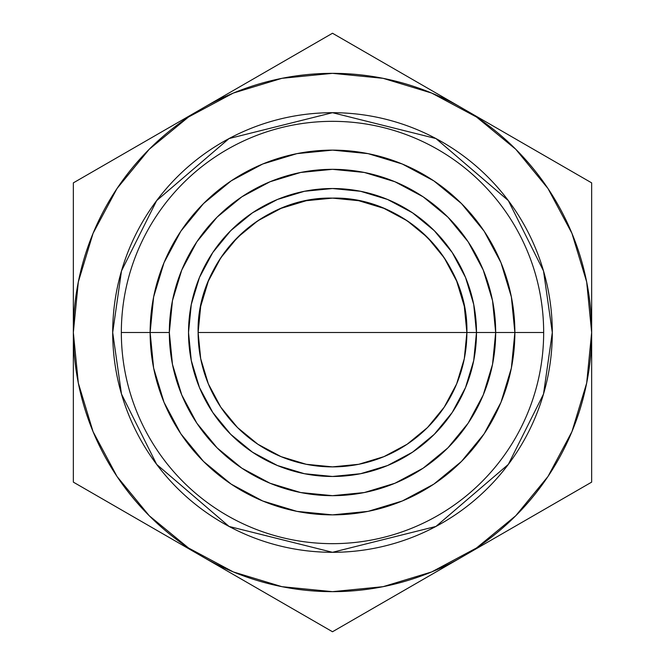 <?xml version="1.0" encoding="UTF-8"?>
<svg xmlns="http://www.w3.org/2000/svg" width="665" height="665" viewBox="0 0 665 665"><rect width="100%" height="100%" fill="white"/><g stroke="black" fill="none" stroke-linecap="round" stroke-linejoin="round"><path stroke-width="1" d="M452.208 412.491L434.303 434.303L452.208 412.491L465.517 387.595L473.713 360.588L476.481 332.5L466.88 332.5L476.481 332.5A143.981 143.981 0 0 1 332.5 476.481A143.981 143.981 0 0 1 188.519 332.5A143.981 143.981 0 0 0 332.5 476.481A143.981 143.981 0 0 0 476.481 332.5L495.674 332.5L476.481 332.5L473.713 304.412L465.517 277.405L452.208 252.509L434.303 230.697L452.208 252.509M150.132 332.5A182.368 182.368 0 0 1 332.5 150.132A182.368 182.368 0 0 1 514.868 332.5A182.368 182.368 0 0 0 332.5 150.132A182.368 182.368 0 0 0 150.132 332.5L169.326 332.5A163.174 163.174 0 0 0 332.5 495.674A163.174 163.174 0 0 0 495.674 332.5A163.174 163.174 0 0 1 332.5 495.674A163.174 163.174 0 0 1 169.326 332.5L150.132 332.5A182.368 182.368 0 0 0 332.5 514.868A182.368 182.368 0 0 0 514.868 332.5L495.674 332.5L514.868 332.5A182.368 182.368 0 0 1 332.5 514.868A182.368 182.368 0 0 1 150.132 332.5L121.338 332.5A211.162 211.162 0 0 0 332.5 543.662A211.162 211.162 0 0 0 543.662 332.5L514.868 332.5L543.662 332.5A211.162 211.162 0 0 1 332.5 543.662A211.162 211.162 0 0 1 121.338 332.5A211.162 211.162 0 0 1 332.5 121.338A211.162 211.162 0 0 1 543.662 332.5A211.162 211.162 0 0 0 332.5 121.338A211.162 211.162 0 0 0 121.338 332.5L150.132 332.5L153.632 368.078L164.014 402.292L180.83 433.771M591.659 293.997L591.659 332.5A259.159 259.159 0 0 1 332.5 591.659A259.159 259.159 0 0 1 73.341 332.5L73.341 293.997M495.641 537.561L591.659 482.125L591.659 371.053M528.426 518.634L510.62 528.908M560.42 500.163L548.45 507.071M591.659 429.457L591.659 446.24M591.659 389.2L591.659 409.058M546.381 156.732L560.362 164.804M507.952 134.546L528.16 146.217M73.341 371.053L73.341 332.5A259.159 259.159 0 0 1 332.5 73.341A259.159 259.159 0 0 1 591.659 332.5L591.659 182.875L495.325 127.256M591.659 256.166L591.659 276.623M591.659 218.951L591.659 233.631M287.222 59.393L301.195 51.321M248.793 81.579L269.001 69.908M428.518 88.686L332.5 33.25L236.166 88.869M395.733 69.759L413.53 80.033M363.738 51.288L375.708 58.196M73.341 233.631L73.341 218.96M73.341 276.632L73.341 256.166M169.359 127.439L73.341 182.875L73.341 482.125L169.666 537.744M136.574 146.367L154.38 136.092M104.588 164.837L116.55 157.929M118.628 508.268L104.646 500.196M157.048 530.454L136.84 518.783M73.341 409.058L73.341 389.191M73.341 446.24L73.341 429.449M377.778 605.607L363.805 613.679M416.207 583.421L395.999 595.092M236.482 576.314L332.5 631.75L428.825 576.131M269.267 595.242L251.47 584.967M301.262 613.712L289.292 606.804M431.685 93.075L476.481 117.015L515.749 149.251L547.985 188.519L571.933 233.324L586.68 281.943L591.659 332.5L586.68 383.057L571.933 431.676L547.985 476.481L515.749 515.749L476.481 547.985L431.676 571.933L383.057 586.68L332.508 591.659L281.943 586.68L233.324 571.933L188.519 547.985L149.251 515.749L117.015 476.481L93.067 431.676L78.32 383.057L73.341 332.5L78.32 281.943L93.067 233.324L117.015 188.519L149.251 149.251L188.519 117.015L233.324 93.067L281.943 78.32L332.5 73.341L383.057 78.32L431.676 93.067M120.207 183.856L113.931 193.249M150.132 332.442L153.632 296.923L164.014 262.708L180.863 231.179L203.548 203.548L231.129 180.897M332.558 150.132L368.078 153.632L402.292 164.014L433.821 180.863L461.452 203.548L484.103 231.129M514.868 332.558L511.368 368.078L500.986 402.292L484.137 433.821L461.452 461.452L433.871 484.103M332.442 514.868L296.923 511.368L262.708 500.986L231.179 484.137L203.548 461.452L180.897 433.871M514.868 332.5L511.368 296.923L500.986 262.708L484.17 231.229M484.137 231.179L461.452 203.548L433.871 180.897M332.5 150.132L296.923 153.632L262.708 164.014L231.229 180.83M231.179 180.863L203.548 203.548L180.897 231.129M180.863 433.821L203.548 461.452L231.129 484.103M332.5 514.868L368.078 511.368L402.292 500.986L433.771 484.17M433.821 484.137L461.452 461.452L484.103 433.871M196.823 241.844L217.123 217.123L241.844 196.823L217.123 217.123L196.823 241.844L181.744 270.057L172.459 300.663L169.326 332.5L172.459 364.337L181.744 394.944L196.823 423.156L217.123 447.877L196.823 423.156M423.156 196.823L447.877 217.123L468.177 241.844L447.877 217.123L423.156 196.823L394.944 181.744L364.337 172.459L332.5 169.326L300.663 172.459L270.057 181.744L241.844 196.823M447.877 447.877L423.156 468.177L447.877 447.877L468.177 423.156L483.256 394.944L492.541 364.337L495.674 332.5L492.541 300.663L483.256 270.057L468.177 241.844M241.844 468.177L217.123 447.877L241.844 468.177L270.057 483.256L300.663 492.541L332.5 495.674L364.337 492.541L394.944 483.256L423.156 468.177M169.326 332.5A163.174 163.174 0 0 1 332.5 169.326A163.174 163.174 0 0 1 495.674 332.5A163.174 163.174 0 0 0 332.5 169.326A163.174 163.174 0 0 0 169.326 332.5M212.792 252.509L230.697 230.697L252.509 212.792L230.697 230.697L212.792 252.509L199.483 277.405L191.287 304.412L188.519 332.5L191.287 360.588L199.483 387.595L212.792 412.491L230.697 434.303L212.792 412.491M412.491 212.792L434.303 230.697L412.491 212.792L387.595 199.483L360.588 191.287L332.5 188.519L304.412 191.287L277.405 199.483L252.509 212.792M252.509 452.208L230.697 434.303L252.509 452.208L277.405 465.517L304.412 473.713L332.5 476.481L360.588 473.713L387.595 465.517L412.491 452.208L434.303 434.303M188.519 332.5A143.981 143.981 0 0 1 332.5 188.519A143.981 143.981 0 0 1 476.481 332.5A143.981 143.981 0 0 0 332.5 188.519A143.981 143.981 0 0 0 188.519 332.5M198.12 332.5L200.705 306.282L208.353 281.079L220.772 257.845L237.48 237.48L257.845 220.772L281.079 208.353L306.282 200.705L332.5 198.12L358.718 200.705L383.921 208.353L407.155 220.772L427.52 237.48L444.228 257.845L456.647 281.079L464.295 306.282L466.88 332.5L464.295 358.718L456.647 383.921L444.228 407.155L427.52 427.52L407.155 444.228L383.921 456.647L358.718 464.295L332.5 466.88L306.282 464.295L281.079 456.647L257.845 444.228L237.48 427.52L220.772 407.155L208.353 383.921L200.705 358.718L198.12 332.5A134.38 134.38 0 0 0 332.5 466.88A134.38 134.38 0 0 0 466.88 332.5A134.38 134.38 0 0 1 332.5 466.88A134.38 134.38 0 0 1 198.12 332.5L332.5 332.5L198.12 332.5A134.38 134.38 0 0 1 332.5 198.12A134.38 134.38 0 0 1 466.88 332.5L332.5 332.5L466.88 332.5C468.734 260.697 404.303 196.266 332.5 198.12C260.697 196.266 196.266 260.697 198.12 332.5L200.705 358.718L208.353 383.921L220.772 407.155L237.48 427.52L257.845 444.228L281.079 456.647L306.282 464.295L332.5 466.88L358.718 464.295L383.921 456.647L407.155 444.228L427.52 427.52L444.228 407.155L456.647 383.921L464.295 358.718L466.88 332.5L464.295 306.282L456.647 281.079L444.228 257.845L427.52 237.48L407.155 220.772L383.921 208.353L358.718 200.705L332.5 198.12L306.282 200.705L281.079 208.353L257.845 220.772L237.48 237.48L220.772 257.845L208.353 281.079L200.705 306.282L198.12 332.5M463.006 108.603L591.659 182.875L591.659 482.125L463.006 556.397M203.914 107.489L332.5 33.25L461.086 107.489M201.994 556.397L73.341 482.125L73.341 182.875L201.994 108.603M461.086 557.511L332.5 631.75L203.914 557.511M552.307 332.5A219.807 219.807 0 0 1 332.5 552.307A219.807 219.807 0 0 1 112.693 332.5L121.487 394.046L156.657 464.386L229.059 526.447L332.5 552.307L435.941 526.447L508.343 464.386L543.513 394.046L552.307 332.5L543.513 270.954L508.343 200.614L435.941 138.553L332.5 112.693L229.059 138.553L156.657 200.614L121.487 270.954L112.693 332.5A219.807 219.807 0 0 1 332.5 112.693A219.807 219.807 0 0 1 552.307 332.5"/></g></svg>
